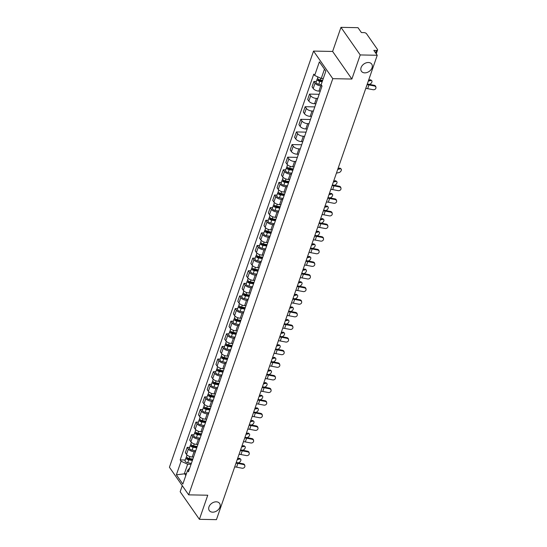 <?xml version="1.0" encoding="UTF-8"?>
<svg xmlns="http://www.w3.org/2000/svg" width="547" height="547" viewBox="0 0 547 547"><rect width="100%" height="100%" fill="white"/><g stroke="black" fill="none" stroke-linecap="round" stroke-linejoin="round"><path stroke-width="0.82" d="M216.243 501.818A6.27 4.554 -34.9 0 1 219.586 503.404A6.27 4.554 -34.9 0 1 218.821 509.072A6.27 4.554 -34.9 0 1 212.653 512.17A6.27 4.554 -34.9 0 1 209.31 510.577A6.27 4.554 -34.9 0 1 210.075 504.915A6.27 4.554 -34.9 0 1 216.243 501.818M368.363 62.508A6.27 4.554 -34.9 0 1 371.714 64.095A6.27 4.554 -34.9 0 1 370.948 69.763A6.27 4.554 -34.9 0 1 364.781 72.86A6.27 4.554 -34.9 0 1 361.43 71.267A6.27 4.554 -34.9 0 1 362.196 65.606A6.27 4.554 -34.9 0 1 368.363 62.508M182.267 485.668L180.161 491.732L199.409 519.322L216.441 519.65L377.245 55.268L360.22 54.939L340.972 27.35L332.624 51.452L313.54 51.083L169.426 467.261L188.674 494.857L332.788 78.672L351.871 79.041L360.22 54.939M340.972 27.35L357.998 27.678L361.403 32.56L364.056 32.615A1.956 0.95 19.1 0 1 366.538 33.75L377.43 49.367A1.956 0.95 19.1 0 1 377.574 49.975L376.24 53.825M199.409 519.322L207.757 495.22L188.674 494.857M375.625 52.943L376.493 50.433L373.84 50.386L377.245 55.268M376.493 50.433A1.956 0.95 19.1 0 0 377.574 49.975M321.889 85.797L320.774 85.776A4.506 2.188 -160.9 0 1 315.072 83.165L313.896 81.482L312.05 86.816L313.219 88.505A4.506 2.188 19.1 0 0 318.928 91.117L320.262 91.144M316.316 81.53L313.896 81.482M317.745 98.419L316.405 98.392A4.506 2.188 -160.9 0 1 310.703 95.78L309.527 94.098L307.681 99.438L308.85 101.12A4.506 2.188 19.1 0 0 314.559 103.732L315.892 103.759M319.174 94.282L309.527 94.098M313.376 111.034L312.036 111.014A4.506 2.188 -160.9 0 1 306.334 108.395L305.158 106.713L303.312 112.053L304.481 113.735A4.506 2.188 19.1 0 0 310.19 116.347L311.523 116.374M314.805 106.897L305.158 106.713M309.007 123.656L307.667 123.629A4.506 2.188 -160.9 0 1 301.965 121.01L300.788 119.328L298.942 124.668L300.112 126.35A4.506 2.188 19.1 0 0 305.821 128.962L307.154 128.989M310.436 119.513L300.788 119.328M304.638 136.271L303.298 136.244A4.506 2.188 -160.9 0 1 297.595 133.632L296.419 131.943L294.573 137.283L295.742 138.965A4.506 2.188 19.1 0 0 301.452 141.584L302.792 141.605M306.067 132.135L296.419 131.943M300.269 148.887L298.935 148.859A4.506 2.188 -160.9 0 1 293.226 146.247L292.05 144.565L290.204 149.899L291.38 151.581A4.506 2.188 19.1 0 0 297.083 154.199L298.423 154.227M301.698 144.75L292.05 144.565M295.9 161.502L294.566 161.474A4.506 2.188 -160.9 0 1 288.857 158.862L287.681 157.18L285.835 162.521L287.011 164.203A4.506 2.188 19.1 0 0 292.713 166.814L294.054 166.842M297.329 157.365L287.681 157.18M291.53 174.117L290.197 174.09A4.506 2.188 -160.9 0 1 284.488 171.478L283.312 169.796L281.466 175.136L282.642 176.818A4.506 2.188 19.1 0 0 288.344 179.43L289.684 179.457M285.739 169.844L283.312 169.796M287.161 186.732L285.828 186.712A4.506 2.188 -160.9 0 1 280.119 184.093L278.943 182.411L277.097 187.751L278.273 189.433A4.506 2.188 19.1 0 0 283.975 192.045L285.315 192.072M281.37 182.459L278.943 182.411M282.792 199.354L281.459 199.327A4.506 2.188 -160.9 0 1 275.75 196.715L274.573 195.026L272.727 200.366L273.903 202.048A4.506 2.188 19.1 0 0 279.606 204.667L280.946 204.687M277.001 195.074L274.573 195.026M278.423 211.969L277.09 211.942A4.506 2.188 -160.9 0 1 271.38 209.33L270.204 207.648L268.358 212.981L269.534 214.663A4.506 2.188 19.1 0 0 275.237 217.282L276.577 217.303M272.632 207.689L270.204 207.648M274.054 224.585L272.721 224.557A4.506 2.188 -160.9 0 1 267.011 221.945L265.835 220.263L263.989 225.596L265.165 227.285A4.506 2.188 19.1 0 0 270.868 229.897L272.208 229.925M268.262 220.311L265.835 220.263M269.685 237.2L268.351 237.172A4.506 2.188 -160.9 0 1 262.642 234.56L261.473 232.878L259.62 238.218L260.796 239.901A4.506 2.188 19.1 0 0 266.505 242.512L267.839 242.54M263.893 232.926L261.473 232.878M265.316 249.815L263.982 249.794A4.506 2.188 -160.9 0 1 258.273 247.176L257.104 245.494L255.251 250.834L256.427 252.516A4.506 2.188 19.1 0 0 262.136 255.128L263.469 255.155M259.524 245.541L257.104 245.494M260.946 262.437L259.613 262.41A4.506 2.188 -160.9 0 1 253.904 259.791L252.735 258.109L250.882 263.449L252.058 265.131A4.506 2.188 19.1 0 0 257.767 267.743L259.1 267.77M255.155 258.157L252.735 258.109M256.577 275.052L255.244 275.025A4.506 2.188 -160.9 0 1 249.535 272.413L248.365 270.731L246.512 276.064L247.688 277.746A4.506 2.188 19.1 0 0 253.398 280.365L254.731 280.385M250.786 270.772L248.365 270.731M252.208 287.667L250.875 287.64A4.506 2.188 -160.9 0 1 245.165 285.028L243.996 283.346L242.143 288.679L243.319 290.361A4.506 2.188 19.1 0 0 249.029 292.98L250.362 293.007M246.417 283.394L243.996 283.346M247.839 300.282L246.506 300.255A4.506 2.188 -160.9 0 1 240.796 297.643L239.627 295.961L237.774 301.301L238.95 302.983A4.506 2.188 19.1 0 0 244.659 305.595L245.993 305.623M242.047 296.009L239.627 295.961M243.477 312.898L242.136 312.877A4.506 2.188 -160.9 0 1 236.427 310.258L235.258 308.576L233.405 313.916L234.581 315.598A4.506 2.188 19.1 0 0 240.29 318.21L241.624 318.238M237.678 308.624L235.258 308.576M239.107 325.513L237.767 325.492A4.506 2.188 -160.9 0 1 232.065 322.874L230.889 321.192L229.043 326.532L230.212 328.214A4.506 2.188 19.1 0 0 235.921 330.826L237.254 330.853M233.309 321.239L230.889 321.192M234.738 338.135L233.398 338.108A4.506 2.188 -160.9 0 1 227.696 335.496L226.52 333.807L224.673 339.147L225.843 340.829A4.506 2.188 19.1 0 0 231.552 343.448L232.885 343.468M228.94 333.855L226.52 333.807M230.369 350.75L229.029 350.723A4.506 2.188 -160.9 0 1 223.326 348.111L222.15 346.429L220.304 351.762L221.473 353.444A4.506 2.188 19.1 0 0 227.183 356.063L228.516 356.083M224.571 346.47L222.15 346.429M226 363.365L224.66 363.338A4.506 2.188 -160.9 0 1 218.957 360.726L217.781 359.044L215.935 364.377L217.104 366.066A4.506 2.188 19.1 0 0 222.814 368.678L224.147 368.705M220.202 359.092L217.781 359.044M221.631 375.98L220.291 375.953A4.506 2.188 -160.9 0 1 214.588 373.341L213.412 371.659L211.566 376.999L212.735 378.681A4.506 2.188 19.1 0 0 218.444 381.293L219.778 381.321M215.833 371.707L213.412 371.659M217.262 388.596L215.921 388.575A4.506 2.188 -160.9 0 1 210.219 385.956L209.043 384.274L207.197 389.614L208.366 391.296A4.506 2.188 19.1 0 0 214.075 393.908L215.409 393.936M211.463 384.322L209.043 384.274M212.892 401.218L211.552 401.19A4.506 2.188 -160.9 0 1 205.85 398.572L204.674 396.89L202.828 402.23L204.004 403.912A4.506 2.188 19.1 0 0 209.706 406.524L211.046 406.551M207.094 396.937L204.674 396.89M208.523 413.833L207.19 413.805A4.506 2.188 -160.9 0 1 201.481 411.194L200.305 409.512L198.458 414.845L199.634 416.527A4.506 2.188 19.1 0 0 205.337 419.146L206.677 419.166M202.725 409.553L200.305 409.512M204.154 426.448L202.821 426.421A4.506 2.188 -160.9 0 1 197.111 423.809L195.935 422.127L194.089 427.46L195.265 429.149A4.506 2.188 19.1 0 0 200.968 431.761L202.308 431.788M198.363 422.175L195.935 422.127M199.785 439.063L198.452 439.036A4.506 2.188 -160.9 0 1 192.742 436.424L191.566 434.742L189.72 440.082L190.896 441.764A4.506 2.188 19.1 0 0 196.599 444.376L197.939 444.403M193.994 434.79L191.566 434.742M195.416 451.678L194.082 451.658A4.506 2.188 -160.9 0 1 188.373 449.039L187.197 447.357L185.351 452.697L186.527 454.379A4.506 2.188 19.1 0 0 192.229 456.991L193.57 457.018M189.624 447.405L187.197 447.357M324.467 69.161L321.246 78.46L323.291 78.501M321.246 78.46L314.669 75.445L319.373 61.859L325.841 71.131L321.137 84.717L322.039 86.016L188.455 471.787L187.546 470.488L182.842 484.074L176.38 474.81L181.084 461.217L187.655 464.232L184.435 473.531L185.816 475.507M314.669 75.445L313.766 74.153L180.175 459.924L181.084 461.217M313.54 51.083L332.788 78.672M332.624 51.452L351.871 79.041M186.479 473.572L176.38 474.81M191.047 464.294L187.655 464.232M185.255 460.02L180.175 459.924M189.782 467.952L187.546 470.488M365.745 88.477A6.072 2.947 -160.9 0 1 367.652 88.662L373.088 89.708A2.25 1.887 167.8 0 0 375.933 87.376A2.25 1.887 167.8 0 0 374.38 85.988L374.23 85.311A2.25 1.887 -12.2 0 1 375.789 86.693L375.933 87.376M367.037 84.758A6.072 2.947 -160.9 0 1 368.938 84.942L374.38 85.988M374.23 85.311L368.794 84.265A7.343 3.569 19.1 0 0 367.276 84.06M368.623 80.156L370.093 79.848A2.25 1.238 -49.5 0 1 370.914 79.999L371.721 80.689A2.25 1.238 130.5 0 0 370.9 80.539L368.302 81.086M369.211 84.347L369.615 84.259A2.25 1.238 130.5 0 0 371.598 82.645A2.25 1.238 130.5 0 0 371.721 80.689M322.634 80.388L320.268 79.978A2.448 1.19 -160.9 0 1 317.588 77.852L317.91 76.936M322.374 81.147L319.605 80.662A1.176 0.568 -160.9 0 1 318.32 79.643A1.176 0.568 -160.9 0 1 318.669 79.397M322.156 81.763L319.79 81.353A2.448 1.19 -160.9 0 1 317.116 79.233A2.448 1.19 -160.9 0 1 317.834 78.713M321.151 84.676L318.785 84.265A2.448 1.19 -160.9 0 1 316.104 82.139L317.116 79.233M330.798 189.406A6.072 2.947 -160.9 0 1 332.699 189.59L338.142 190.643A2.25 1.887 167.8 0 0 340.986 188.305A2.25 1.887 167.8 0 0 339.427 186.924L339.284 186.247A2.25 1.887 -12.2 0 1 340.836 187.628L340.986 188.305M332.084 185.686A6.072 2.947 -160.9 0 1 333.991 185.871L339.427 186.924M339.284 186.247L333.841 185.194A7.343 3.569 19.1 0 0 332.323 184.995M326.429 202.021A6.072 2.947 -160.9 0 1 328.33 202.212L333.773 203.258A2.25 1.887 167.8 0 0 336.617 200.92A2.25 1.887 167.8 0 0 335.058 199.539L334.914 198.862A2.25 1.887 -12.2 0 1 336.467 200.243L336.617 200.92M327.715 198.301A6.072 2.947 -160.9 0 1 329.622 198.493L335.058 199.539M334.914 198.862L329.472 197.809A7.343 3.569 19.1 0 0 327.954 197.611M322.06 214.643A6.072 2.947 -160.9 0 1 323.968 214.827L329.403 215.874A2.25 1.887 167.8 0 0 332.248 213.542A2.25 1.887 167.8 0 0 330.689 212.154L330.545 211.477A2.25 1.887 -12.2 0 1 332.097 212.858L332.248 213.542M323.345 210.916A6.072 2.947 -160.9 0 1 325.253 211.108L330.689 212.154M330.545 211.477L325.103 210.424A7.343 3.569 19.1 0 0 323.585 210.226M317.691 227.258A6.072 2.947 -160.9 0 1 319.598 227.443L325.034 228.489A2.25 1.887 167.8 0 0 327.879 226.157A2.25 1.887 167.8 0 0 326.32 224.769L326.176 224.092A2.25 1.887 -12.2 0 1 327.728 225.473L327.879 226.157M318.976 223.538A6.072 2.947 -160.9 0 1 320.884 223.723L326.32 224.769M326.176 224.092L320.733 223.046A7.343 3.569 19.1 0 0 319.216 222.841M313.322 239.873A6.072 2.947 -160.9 0 1 315.229 240.058L320.665 241.111A2.25 1.887 167.8 0 0 323.509 238.772A2.25 1.887 167.8 0 0 321.951 237.391L321.807 236.707A2.25 1.887 -12.2 0 1 323.366 238.095L323.509 238.772M314.607 236.154A6.072 2.947 -160.9 0 1 316.515 236.338L321.951 237.391M321.807 236.707L316.371 235.661A7.343 3.569 19.1 0 0 314.846 235.456M308.952 252.488A6.072 2.947 -160.9 0 1 310.86 252.673L316.296 253.726A2.25 1.887 167.8 0 0 319.14 251.388A2.25 1.887 167.8 0 0 317.581 250.006L317.438 249.329A2.25 1.887 -12.2 0 1 318.997 250.711L319.14 251.388M310.238 248.769A6.072 2.947 -160.9 0 1 312.146 248.953L317.581 250.006M317.438 249.329L312.002 248.276A7.343 3.569 19.1 0 0 310.477 248.078M304.583 265.104A6.072 2.947 -160.9 0 1 306.491 265.295L311.927 266.341A2.25 1.887 167.8 0 0 314.771 264.003A2.25 1.887 167.8 0 0 313.212 262.622L313.069 261.945A2.25 1.887 -12.2 0 1 314.628 263.326L314.771 264.003M305.869 261.384A6.072 2.947 -160.9 0 1 307.776 261.569L313.212 262.622M313.069 261.945L307.633 260.892A7.343 3.569 19.1 0 0 306.108 260.693M300.214 277.719A6.072 2.947 -160.9 0 1 302.122 277.91L307.558 278.956A2.25 1.887 167.8 0 0 310.402 276.618A2.25 1.887 167.8 0 0 308.843 275.237L308.699 274.56A2.25 1.887 -12.2 0 1 310.258 275.941L310.402 276.618M301.5 273.999A6.072 2.947 -160.9 0 1 303.407 274.191L308.843 275.237M308.699 274.56L303.264 273.507A7.343 3.569 19.1 0 0 301.739 273.309M295.845 290.341A6.072 2.947 -160.9 0 1 297.753 290.525L303.188 291.572A2.25 1.887 167.8 0 0 306.033 289.24A2.25 1.887 167.8 0 0 304.481 287.852L304.33 287.175A2.25 1.887 -12.2 0 1 305.889 288.556L306.033 289.24M297.13 286.621A6.072 2.947 -160.9 0 1 299.038 286.806L304.481 287.852M304.33 287.175L298.894 286.129A7.343 3.569 19.1 0 0 297.377 285.924M291.476 302.956A6.072 2.947 -160.9 0 1 293.383 303.141L298.819 304.194A2.25 1.887 167.8 0 0 301.664 301.855A2.25 1.887 167.8 0 0 300.112 300.474L299.961 299.79A2.25 1.887 -12.2 0 1 301.52 301.178L301.664 301.855M292.761 299.236A6.072 2.947 -160.9 0 1 294.669 299.421L300.112 300.474M299.961 299.79L294.525 298.744A7.343 3.569 19.1 0 0 293.007 298.539M287.107 315.571A6.072 2.947 -160.9 0 1 289.014 315.756L294.45 316.809A2.25 1.887 167.8 0 0 297.294 314.47A2.25 1.887 167.8 0 0 295.742 313.089L295.592 312.405A2.25 1.887 -12.2 0 1 297.151 313.793L297.294 314.47M288.399 311.852A6.072 2.947 -160.9 0 1 290.3 312.036L295.742 313.089M295.592 312.405L290.156 311.359A7.343 3.569 19.1 0 0 288.638 311.161M282.737 328.186A6.072 2.947 -160.9 0 1 284.645 328.371L290.081 329.424A2.25 1.887 167.8 0 0 292.925 327.085A2.25 1.887 167.8 0 0 291.373 325.704L291.223 325.027A2.25 1.887 -12.2 0 1 292.782 326.409L292.925 327.085M284.03 324.467A6.072 2.947 -160.9 0 1 285.931 324.651L291.373 325.704M291.223 325.027L285.787 323.974A7.343 3.569 19.1 0 0 284.269 323.776M278.368 340.802A6.072 2.947 -160.9 0 1 280.276 340.993L285.712 342.039A2.25 1.887 167.8 0 0 288.556 339.701A2.25 1.887 167.8 0 0 287.004 338.32L286.854 337.643A2.25 1.887 -12.2 0 1 288.413 339.024L288.556 339.701M279.661 337.082A6.072 2.947 -160.9 0 1 281.561 337.273L287.004 338.32M286.854 337.643L281.418 336.59A7.343 3.569 19.1 0 0 279.9 336.391M273.999 353.424A6.072 2.947 -160.9 0 1 275.907 353.608L281.343 354.654A2.25 1.887 167.8 0 0 284.187 352.323A2.25 1.887 167.8 0 0 282.635 350.935L282.484 350.258A2.25 1.887 -12.2 0 1 284.043 351.639L284.187 352.323M275.291 349.697A6.072 2.947 -160.9 0 1 277.192 349.889L282.635 350.935M282.484 350.258L277.049 349.212A7.343 3.569 19.1 0 0 275.531 349.007M338.046 168.476L339.509 168.161A2.25 1.238 -49.5 0 1 340.33 168.312L341.137 169.002A2.25 1.238 130.5 0 0 340.323 168.852L337.725 169.406M336.432 173.125L339.031 172.572A2.25 1.238 130.5 0 0 341.02 170.958A2.25 1.238 130.5 0 0 341.137 169.002M293.329 168.927L289.684 168.291A2.448 1.19 -160.9 0 1 287.011 166.172L287.496 164.763M293.069 169.686L289.021 168.982A1.176 0.568 -160.9 0 1 287.736 167.963A1.176 0.568 -160.9 0 1 288.091 167.71M292.85 170.302L289.213 169.666A2.448 1.19 -160.9 0 1 286.532 167.546A2.448 1.19 -160.9 0 1 287.25 167.026M291.845 173.208L288.201 172.578A2.448 1.19 -160.9 0 1 285.52 170.459L286.532 167.546M333.677 181.091L335.14 180.777A2.25 1.238 -49.5 0 1 335.961 180.927L336.774 181.618A2.25 1.238 130.5 0 0 335.954 181.474L333.355 182.021M334.265 185.276L334.661 185.194A2.25 1.238 130.5 0 0 336.651 183.573A2.25 1.238 130.5 0 0 336.774 181.618M288.96 181.542L285.315 180.907A2.448 1.19 -160.9 0 1 282.642 178.787L283.127 177.378M288.7 182.301L284.652 181.597A1.176 0.568 -160.9 0 1 283.367 180.578A1.176 0.568 -160.9 0 1 283.722 180.325M288.481 182.917L284.843 182.281A2.448 1.19 -160.9 0 1 282.163 180.161A2.448 1.19 -160.9 0 1 282.881 179.642M287.476 185.83L283.831 185.194A2.448 1.19 -160.9 0 1 281.158 183.074L282.163 180.161M329.308 193.706L330.771 193.399A2.25 1.238 -49.5 0 1 331.591 193.542L332.405 194.233A2.25 1.238 130.5 0 0 331.585 194.089L328.986 194.636M329.896 197.891L330.292 197.809A2.25 1.238 130.5 0 0 332.282 196.188A2.25 1.238 130.5 0 0 332.405 194.233M284.59 194.158L280.946 193.522A2.448 1.19 -160.9 0 1 278.273 191.402L278.758 189.994M284.331 194.917L280.283 194.212A1.176 0.568 -160.9 0 1 278.997 193.194A1.176 0.568 -160.9 0 1 279.353 192.941M284.119 195.532L280.474 194.896A2.448 1.19 -160.9 0 1 277.794 192.776A2.448 1.19 -160.9 0 1 278.519 192.257M283.107 198.445L279.462 197.809A2.448 1.19 -160.9 0 1 276.789 195.689L277.794 192.776M324.939 206.322L326.409 206.014A2.25 1.238 -49.5 0 1 327.222 206.164L328.036 206.855A2.25 1.238 130.5 0 0 327.215 206.704L324.617 207.251M325.527 210.506L325.923 210.424A2.25 1.238 130.5 0 0 327.913 208.804A2.25 1.238 130.5 0 0 328.036 206.855M280.221 206.773L276.577 206.144A2.448 1.19 -160.9 0 1 273.903 204.017L274.389 202.609M279.961 207.532L275.914 206.828A1.176 0.568 -160.9 0 1 274.628 205.809A1.176 0.568 -160.9 0 1 274.984 205.563M279.749 208.147L276.105 207.518A2.448 1.19 -160.9 0 1 273.425 205.392A2.448 1.19 -160.9 0 1 274.15 204.872M278.738 211.06L275.093 210.424A2.448 1.19 -160.9 0 1 272.42 208.304L273.425 205.392M320.569 218.937L322.039 218.629A2.25 1.238 -49.5 0 1 322.853 218.779L323.667 219.47A2.25 1.238 130.5 0 0 322.846 219.32L320.248 219.867M321.157 223.128L321.554 223.039A2.25 1.238 130.5 0 0 323.544 221.426A2.25 1.238 130.5 0 0 323.667 219.47M275.852 219.388L272.215 218.759A2.448 1.19 -160.9 0 1 269.534 216.639L270.02 215.231M275.592 220.147L271.544 219.443A1.176 0.568 -160.9 0 1 270.259 218.431A1.176 0.568 -160.9 0 1 270.615 218.178M275.38 220.762L271.736 220.133A2.448 1.19 -160.9 0 1 269.056 218.014A2.448 1.19 -160.9 0 1 269.78 217.494M274.368 223.675L270.724 223.046A2.448 1.19 -160.9 0 1 268.051 220.92L269.056 218.014M316.2 231.552L317.67 231.244A2.25 1.238 -49.5 0 1 318.484 231.395L319.298 232.085A2.25 1.238 130.5 0 0 318.477 231.935L315.879 232.482M316.788 235.743L317.185 235.654A2.25 1.238 130.5 0 0 319.174 234.041A2.25 1.238 130.5 0 0 319.298 232.085M271.483 232.01L267.845 231.374A2.448 1.19 -160.9 0 1 265.165 229.255L265.651 227.846M271.223 232.762L267.175 232.065A1.176 0.568 -160.9 0 1 265.89 231.046A1.176 0.568 -160.9 0 1 266.245 230.793M271.011 233.384L267.367 232.748A2.448 1.19 -160.9 0 1 264.686 230.629A2.448 1.19 -160.9 0 1 265.411 230.109M269.999 236.29L266.355 235.661A2.448 1.19 -160.9 0 1 263.681 233.542L264.686 230.629M311.831 244.174L313.301 243.859A2.25 1.238 -49.5 0 1 314.122 244.01L314.928 244.7A2.25 1.238 130.5 0 0 314.108 244.55L311.51 245.104M312.419 248.359L312.822 248.276A2.25 1.238 130.5 0 0 314.805 246.656A2.25 1.238 130.5 0 0 314.928 244.7M267.114 244.625L263.476 243.989A2.448 1.19 -160.9 0 1 260.796 241.87L261.281 240.461M266.854 245.384L262.806 244.68A1.176 0.568 -160.9 0 1 261.521 243.661A1.176 0.568 -160.9 0 1 261.876 243.408M266.642 246L262.998 245.364A2.448 1.19 -160.9 0 1 260.317 243.244A2.448 1.19 -160.9 0 1 261.042 242.724M265.63 248.912L261.992 248.276A2.448 1.19 -160.9 0 1 259.312 246.157L260.317 243.244M307.462 256.789L308.932 256.481A2.25 1.238 -49.5 0 1 309.752 256.625L310.559 257.316A2.25 1.238 130.5 0 0 309.739 257.172L307.14 257.719M308.05 260.974L308.453 260.892A2.25 1.238 130.5 0 0 310.436 259.271A2.25 1.238 130.5 0 0 310.559 257.316M262.745 257.24L259.107 256.605A2.448 1.19 -160.9 0 1 256.427 254.485L256.912 253.076M262.485 257.999L258.437 257.295A1.176 0.568 -160.9 0 1 257.152 256.276A1.176 0.568 -160.9 0 1 257.507 256.023M262.273 258.615L258.628 257.979A2.448 1.19 -160.9 0 1 255.948 255.859A2.448 1.19 -160.9 0 1 256.673 255.34M261.261 261.528L257.623 260.892A2.448 1.19 -160.9 0 1 254.943 258.772L255.948 255.859M303.093 269.404L304.563 269.097A2.25 1.238 -49.5 0 1 305.383 269.24L306.19 269.938A2.25 1.238 130.5 0 0 305.37 269.787L302.771 270.334M303.681 273.589L304.084 273.507A2.25 1.238 130.5 0 0 306.067 271.886A2.25 1.238 130.5 0 0 306.19 269.938M258.375 269.856L254.738 269.22A2.448 1.19 -160.9 0 1 252.058 267.1L252.543 265.692M258.116 270.615L254.068 269.91A1.176 0.568 -160.9 0 1 252.782 268.892A1.176 0.568 -160.9 0 1 253.138 268.639M257.904 271.23L254.259 270.601A2.448 1.19 -160.9 0 1 251.579 268.474A2.448 1.19 -160.9 0 1 252.304 267.955M256.892 274.143L253.254 273.507A2.448 1.19 -160.9 0 1 250.574 271.387L251.579 268.474M298.724 282.02L300.194 281.712A2.25 1.238 -49.5 0 1 301.014 281.862L301.821 282.553A2.25 1.238 130.5 0 0 301 282.402L298.402 282.949M299.312 286.204L299.715 286.122A2.25 1.238 130.5 0 0 301.698 284.508A2.25 1.238 130.5 0 0 301.821 282.553M254.006 282.471L250.369 281.842A2.448 1.19 -160.9 0 1 247.688 279.715L248.174 278.307M253.746 283.23L249.699 282.525A1.176 0.568 -160.9 0 1 248.413 281.507A1.176 0.568 -160.9 0 1 248.769 281.261M253.535 283.845L249.89 283.216A2.448 1.19 -160.9 0 1 247.21 281.096A2.448 1.19 -160.9 0 1 247.935 280.57M252.523 286.758L248.885 286.129A2.448 1.19 -160.9 0 1 246.205 284.002L247.21 281.096M294.354 294.635L295.824 294.327A2.25 1.238 -49.5 0 1 296.645 294.477L297.452 295.168A2.25 1.238 130.5 0 0 296.631 295.018L294.033 295.565M294.942 298.826L295.346 298.737A2.25 1.238 130.5 0 0 297.329 297.124A2.25 1.238 130.5 0 0 297.452 295.168M249.644 295.086L246 294.457A2.448 1.19 -160.9 0 1 243.319 292.337L243.805 290.929M249.377 295.845L245.329 295.148A1.176 0.568 -160.9 0 1 244.044 294.129A1.176 0.568 -160.9 0 1 244.4 293.876M249.165 296.467L245.521 295.831A2.448 1.19 -160.9 0 1 242.841 293.712A2.448 1.19 -160.9 0 1 243.565 293.192M248.153 299.373L244.516 298.744A2.448 1.19 -160.9 0 1 241.836 296.624L242.841 293.712M289.985 307.257L291.455 306.942A2.25 1.238 -49.5 0 1 292.276 307.093L293.083 307.783A2.25 1.238 130.5 0 0 292.262 307.633L289.664 308.187M290.573 311.441L290.977 311.352A2.25 1.238 130.5 0 0 292.96 309.739A2.25 1.238 130.5 0 0 293.083 307.783M245.275 307.708L241.63 307.072A2.448 1.19 -160.9 0 1 238.95 304.952L239.436 303.544M245.008 308.467L240.96 307.763A1.176 0.568 -160.9 0 1 239.675 306.744A1.176 0.568 -160.9 0 1 240.03 306.491M244.796 309.082L241.152 308.446A2.448 1.19 -160.9 0 1 238.471 306.327A2.448 1.19 -160.9 0 1 239.196 305.807M243.784 311.995L240.147 311.359A2.448 1.19 -160.9 0 1 237.466 309.24L238.471 306.327M285.616 319.872L287.086 319.557A2.25 1.238 -49.5 0 1 287.907 319.708L288.713 320.398A2.25 1.238 130.5 0 0 287.893 320.255L285.295 320.802M286.204 324.056L286.607 323.974A2.25 1.238 130.5 0 0 288.59 322.354A2.25 1.238 130.5 0 0 288.713 320.398M240.906 320.323L237.261 319.687A2.448 1.19 -160.9 0 1 234.581 317.568L235.066 316.159M240.639 321.082L236.591 320.378A1.176 0.568 -160.9 0 1 235.306 319.359A1.176 0.568 -160.9 0 1 235.661 319.106M240.427 321.698L236.783 321.062A2.448 1.19 -160.9 0 1 234.102 318.942A2.448 1.19 -160.9 0 1 234.827 318.422M239.422 324.61L235.778 323.974A2.448 1.19 -160.9 0 1 233.097 321.855L234.102 318.942M281.247 332.487L282.717 332.179A2.25 1.238 -49.5 0 1 283.537 332.323L284.344 333.014A2.25 1.238 130.5 0 0 283.524 332.87L280.926 333.417M281.835 336.672L282.238 336.59A2.25 1.238 130.5 0 0 284.221 334.969A2.25 1.238 130.5 0 0 284.344 333.014M236.536 332.938L232.892 332.303A2.448 1.19 -160.9 0 1 230.212 330.183L230.704 328.774M236.27 333.697L232.229 332.993A1.176 0.568 -160.9 0 1 230.937 331.974A1.176 0.568 -160.9 0 1 231.292 331.721M236.058 334.313L232.413 333.677A2.448 1.19 -160.9 0 1 229.74 331.557A2.448 1.19 -160.9 0 1 230.458 331.038M235.053 337.225L231.408 336.59A2.448 1.19 -160.9 0 1 228.728 334.47L229.74 331.557M276.878 345.102L278.348 344.795A2.25 1.238 -49.5 0 1 279.168 344.945L279.975 345.636A2.25 1.238 130.5 0 0 279.155 345.485L276.556 346.032M277.466 349.287L277.869 349.205A2.25 1.238 130.5 0 0 279.852 347.591A2.25 1.238 130.5 0 0 279.975 345.636M232.167 345.554L228.523 344.925A2.448 1.19 -160.9 0 1 225.843 342.798L226.335 341.39M231.901 346.313L227.86 345.608A1.176 0.568 -160.9 0 1 226.574 344.589A1.176 0.568 -160.9 0 1 226.923 344.343M231.689 346.928L228.044 346.299A2.448 1.19 -160.9 0 1 225.371 344.172A2.448 1.19 -160.9 0 1 226.089 343.653M230.684 349.841L227.039 349.205A2.448 1.19 -160.9 0 1 224.359 347.085L225.371 344.172M269.63 366.039A6.072 2.947 -160.9 0 1 271.538 366.223L276.973 367.276A2.25 1.887 167.8 0 0 279.825 364.938A2.25 1.887 167.8 0 0 278.266 363.55L278.115 362.873A2.25 1.887 -12.2 0 1 279.674 364.254L279.825 364.938M270.922 362.319A6.072 2.947 -160.9 0 1 272.823 362.504L278.266 363.55M278.115 362.873L272.68 361.827A7.343 3.569 19.1 0 0 271.162 361.622M272.515 357.717L273.979 357.41A2.25 1.238 -49.5 0 1 274.799 357.56L275.606 358.251A2.25 1.238 130.5 0 0 274.785 358.1L272.187 358.647M273.097 361.909L273.5 361.82A2.25 1.238 130.5 0 0 275.483 360.206A2.25 1.238 130.5 0 0 275.606 358.251M227.798 358.169L224.154 357.54A2.448 1.19 -160.9 0 1 221.473 355.42L221.966 354.012M227.531 358.928L223.491 358.223A1.176 0.568 -160.9 0 1 222.205 357.212A1.176 0.568 -160.9 0 1 222.554 356.959M227.32 359.543L223.675 358.914A2.448 1.19 -160.9 0 1 221.002 356.794A2.448 1.19 -160.9 0 1 221.72 356.275M226.314 362.456L222.67 361.827A2.448 1.19 -160.9 0 1 219.99 359.7L221.002 356.794M265.261 378.654A6.072 2.947 -160.9 0 1 267.168 378.839L272.604 379.892A2.25 1.887 167.8 0 0 275.456 377.553A2.25 1.887 167.8 0 0 273.897 376.172L273.746 375.488A2.25 1.887 -12.2 0 1 275.305 376.876L275.456 377.553M266.553 374.934A6.072 2.947 -160.9 0 1 268.461 375.119L273.897 376.172M273.746 375.488L268.31 374.442A7.343 3.569 19.1 0 0 266.792 374.237M268.146 370.34L269.609 370.025A2.25 1.238 -49.5 0 1 270.43 370.175L271.237 370.866A2.25 1.238 130.5 0 0 270.416 370.716L267.818 371.269M268.734 374.524L269.131 374.435A2.25 1.238 130.5 0 0 271.114 372.822A2.25 1.238 130.5 0 0 271.237 370.866M223.429 370.791L219.785 370.155A2.448 1.19 -160.9 0 1 217.104 368.035L217.597 366.627M223.162 371.543L219.121 370.845A1.176 0.568 -160.9 0 1 217.836 369.827A1.176 0.568 -160.9 0 1 218.185 369.574M222.95 372.165L219.306 371.529A2.448 1.19 -160.9 0 1 216.633 369.41A2.448 1.19 -160.9 0 1 217.35 368.89M221.945 375.071L218.301 374.442A2.448 1.19 -160.9 0 1 215.621 372.322L216.633 369.41M260.892 391.269A6.072 2.947 -160.9 0 1 262.799 391.454L268.235 392.507A2.25 1.887 167.8 0 0 271.086 390.168A2.25 1.887 167.8 0 0 269.527 388.787L269.377 388.11A2.25 1.887 -12.2 0 1 270.936 389.491L271.086 390.168M262.184 387.549A6.072 2.947 -160.9 0 1 264.092 387.734L269.527 388.787M269.377 388.11L263.941 387.057A7.343 3.569 19.1 0 0 262.423 386.859M263.777 382.955L265.24 382.64A2.25 1.238 -49.5 0 1 266.061 382.791L266.868 383.481A2.25 1.238 130.5 0 0 266.047 383.331L263.456 383.885M264.365 387.139L264.762 387.057A2.25 1.238 130.5 0 0 266.751 385.437A2.25 1.238 130.5 0 0 266.868 383.481M219.06 383.406L215.415 382.77A2.448 1.19 -160.9 0 1 212.735 380.65L213.227 379.242M218.793 384.165L214.752 383.461A1.176 0.568 -160.9 0 1 213.467 382.442A1.176 0.568 -160.9 0 1 213.815 382.189M218.581 384.78L214.937 384.144A2.448 1.19 -160.9 0 1 212.263 382.025A2.448 1.19 -160.9 0 1 212.981 381.505M217.576 387.693L213.932 387.057A2.448 1.19 -160.9 0 1 211.251 384.938L212.263 382.025M256.522 403.884A6.072 2.947 -160.9 0 1 258.43 404.076L263.873 405.122A2.25 1.887 167.8 0 0 266.717 402.783A2.25 1.887 167.8 0 0 265.158 401.402L265.008 400.725A2.25 1.887 -12.2 0 1 266.567 402.107L266.717 402.783M257.815 400.165A6.072 2.947 -160.9 0 1 259.722 400.349L265.158 401.402M265.008 400.725L259.572 399.672A7.343 3.569 19.1 0 0 258.054 399.474M259.408 395.57L260.871 395.262A2.25 1.238 -49.5 0 1 261.692 395.406L262.498 396.096A2.25 1.238 130.5 0 0 261.678 395.953L259.087 396.5M259.996 399.754L260.393 399.672A2.25 1.238 130.5 0 0 262.382 398.052A2.25 1.238 130.5 0 0 262.498 396.096M214.691 396.021L211.046 395.385A2.448 1.19 -160.9 0 1 208.366 393.266L208.858 391.857M214.424 396.78L210.383 396.076A1.176 0.568 -160.9 0 1 209.098 395.057A1.176 0.568 -160.9 0 1 209.446 394.804M214.212 397.396L210.574 396.76A2.448 1.19 -160.9 0 1 207.894 394.64A2.448 1.19 -160.9 0 1 208.612 394.12M213.207 400.308L209.563 399.672A2.448 1.19 -160.9 0 1 206.882 397.553L207.894 394.64M252.16 416.506A6.072 2.947 -160.9 0 1 254.061 416.691L259.504 417.737A2.25 1.887 167.8 0 0 262.348 415.399A2.25 1.887 167.8 0 0 260.789 414.017L260.639 413.341A2.25 1.887 -12.2 0 1 262.198 414.722L262.348 415.399M253.446 412.78A6.072 2.947 -160.9 0 1 255.353 412.971L260.789 414.017M260.639 413.341L255.203 412.288A7.343 3.569 19.1 0 0 253.685 412.089M255.039 408.185L256.502 407.877A2.25 1.238 -49.5 0 1 257.322 408.021L258.129 408.718A2.25 1.238 130.5 0 0 257.316 408.568L254.717 409.115M255.627 412.37L256.023 412.288A2.25 1.238 130.5 0 0 258.013 410.667A2.25 1.238 130.5 0 0 258.129 408.718M210.322 408.636L206.677 408A2.448 1.19 -160.9 0 1 203.997 405.881L204.489 404.472M210.062 409.395L206.014 408.691A1.176 0.568 -160.9 0 1 204.728 407.672A1.176 0.568 -160.9 0 1 205.084 407.426M209.843 410.011L206.205 409.382A2.448 1.19 -160.9 0 1 203.525 407.255A2.448 1.19 -160.9 0 1 204.243 406.736M208.838 412.923L205.193 412.288A2.448 1.19 -160.9 0 1 202.513 410.168L203.525 407.255M247.791 429.121A6.072 2.947 -160.9 0 1 249.692 429.306L255.134 430.352A2.25 1.887 167.8 0 0 257.979 428.021A2.25 1.887 167.8 0 0 256.42 426.633L256.276 425.956A2.25 1.887 -12.2 0 1 257.828 427.337L257.979 428.021M249.076 425.402A6.072 2.947 -160.9 0 1 250.984 425.587L256.42 426.633M256.276 425.956L250.834 424.91A7.343 3.569 19.1 0 0 249.316 424.704M250.67 420.8L252.133 420.493A2.25 1.238 -49.5 0 1 252.953 420.643L253.76 421.334A2.25 1.238 130.5 0 0 252.946 421.183L250.348 421.73M251.258 424.985L251.654 424.903A2.25 1.238 130.5 0 0 253.644 423.289A2.25 1.238 130.5 0 0 253.76 421.334M205.952 421.252L202.308 420.622A2.448 1.19 -160.9 0 1 199.634 418.496L200.12 417.087M205.693 422.011L201.645 421.306A1.176 0.568 -160.9 0 1 200.359 420.287A1.176 0.568 -160.9 0 1 200.715 420.041M205.474 422.626L201.836 421.997A2.448 1.19 -160.9 0 1 199.156 419.877A2.448 1.19 -160.9 0 1 199.874 419.351M204.469 425.539L200.824 424.91A2.448 1.19 -160.9 0 1 198.144 422.783L199.156 419.877M243.422 441.737A6.072 2.947 -160.9 0 1 245.323 441.921L250.765 442.974A2.25 1.887 167.8 0 0 253.61 440.636A2.25 1.887 167.8 0 0 252.051 439.255L251.907 438.571A2.25 1.887 -12.2 0 1 253.459 439.959L253.61 440.636M244.707 438.017A6.072 2.947 -160.9 0 1 246.615 438.202L252.051 439.255M251.907 438.571L246.465 437.525A7.343 3.569 19.1 0 0 244.947 437.32M246.3 433.415L247.764 433.108A2.25 1.238 -49.5 0 1 248.584 433.258L249.391 433.949A2.25 1.238 130.5 0 0 248.577 433.798L245.979 434.345M246.888 437.607L247.285 437.518A2.25 1.238 130.5 0 0 249.275 435.904A2.25 1.238 130.5 0 0 249.391 433.949M201.583 433.867L197.939 433.238A2.448 1.19 -160.9 0 1 195.265 431.118L195.751 429.71M201.323 434.626L197.276 433.928A1.176 0.568 -160.9 0 1 195.99 432.909A1.176 0.568 -160.9 0 1 196.346 432.656M201.105 435.248L197.467 434.612A2.448 1.19 -160.9 0 1 194.787 432.492A2.448 1.19 -160.9 0 1 195.505 431.973M200.099 438.154L196.455 437.525A2.448 1.19 -160.9 0 1 193.775 435.405L194.787 432.492M239.053 454.352A6.072 2.947 -160.9 0 1 240.953 454.536L246.396 455.589A2.25 1.887 167.8 0 0 249.241 453.251A2.25 1.887 167.8 0 0 247.682 451.87L247.538 451.186A2.25 1.887 -12.2 0 1 249.09 452.574L249.241 453.251M240.338 450.632A6.072 2.947 -160.9 0 1 242.246 450.817L247.682 451.87M247.538 451.186L242.095 450.14A7.343 3.569 19.1 0 0 240.577 449.942M241.931 446.037L243.394 445.723A2.25 1.238 -49.5 0 1 244.215 445.873L245.029 446.564A2.25 1.238 130.5 0 0 244.208 446.414L241.61 446.967M242.519 450.222L242.916 450.14A2.25 1.238 130.5 0 0 244.906 448.519A2.25 1.238 130.5 0 0 245.029 446.564M197.214 446.489L193.57 445.853A2.448 1.19 -160.9 0 1 190.896 443.733L191.382 442.325M196.954 447.248L192.906 446.543A1.176 0.568 -160.9 0 1 191.621 445.525A1.176 0.568 -160.9 0 1 191.976 445.272M196.735 447.863L193.098 447.227A2.448 1.19 -160.9 0 1 190.418 445.108A2.448 1.19 -160.9 0 1 191.135 444.588M195.73 450.776L192.086 450.14A2.448 1.19 -160.9 0 1 189.412 448.02L190.418 445.108M234.684 466.967A6.072 2.947 -160.9 0 1 236.584 467.152L242.027 468.205A2.25 1.887 167.8 0 0 244.871 465.866A2.25 1.887 167.8 0 0 243.312 464.485L243.169 463.808A2.25 1.887 -12.2 0 1 244.721 465.189L244.871 465.866M235.969 463.247A6.072 2.947 -160.9 0 1 237.877 463.432L243.312 464.485M243.169 463.808L237.726 462.755A7.343 3.569 19.1 0 0 236.208 462.557M237.562 458.653L239.025 458.338A2.25 1.238 -49.5 0 1 239.846 458.489L240.659 459.179A2.25 1.238 130.5 0 0 239.839 459.036L237.241 459.583M238.15 462.837L238.547 462.755A2.25 1.238 130.5 0 0 240.536 461.135A2.25 1.238 130.5 0 0 240.659 459.179M192.845 459.104L189.2 458.468A2.448 1.19 -160.9 0 1 186.527 456.348L187.012 454.94M192.585 459.863L188.537 459.159A1.176 0.568 -160.9 0 1 187.252 458.14A1.176 0.568 -160.9 0 1 187.607 457.887M192.373 460.478L188.729 459.842A2.448 1.19 -160.9 0 1 186.048 457.723A2.448 1.19 -160.9 0 1 186.773 457.203M191.361 463.391L187.717 462.755A2.448 1.19 -160.9 0 1 185.043 460.636L186.048 457.723M192.229 456.991L194.082 451.658M196.599 444.376L198.452 439.036M200.968 431.761L202.821 426.421M205.337 419.146L207.19 413.805M209.706 406.524L211.552 401.19M214.075 393.908L215.921 388.575M218.444 381.293L220.291 375.953M222.814 368.678L224.66 363.338M227.183 356.063L229.029 350.723M231.552 343.448L233.398 338.108M235.921 330.826L237.767 325.492M240.29 318.21L242.136 312.877M244.659 305.595L246.506 300.255M249.029 292.98L250.875 287.64M253.398 280.365L255.244 275.025M257.767 267.743L259.613 262.41M262.136 255.128L263.982 249.794M266.505 242.512L268.351 237.172M270.868 229.897L272.721 224.557M275.237 217.282L277.09 211.942M279.606 204.667L281.459 199.327M283.975 192.045L285.828 186.712M288.344 179.43L290.197 174.09M292.713 166.814L294.566 161.474M297.083 154.199L298.935 148.859M301.452 141.584L303.298 136.244M305.821 128.962L307.667 123.629M310.19 116.347L312.036 111.014M314.559 103.732L316.405 98.392M318.928 91.117L320.774 85.776M190.896 441.764L192.742 436.424M195.265 429.149L197.111 423.809M199.634 416.527L201.481 411.194M204.004 403.912L205.85 398.572M208.366 391.296L210.219 385.956M212.735 378.681L214.588 373.341M217.104 366.066L218.957 360.726M221.473 353.444L223.326 348.111M225.843 340.829L227.696 335.496M230.212 328.214L232.065 322.874M234.581 315.598L236.427 310.258M238.95 302.983L240.796 297.643M243.319 290.361L245.165 285.028M247.688 277.746L249.535 272.413M252.058 265.131L253.904 259.791M256.427 252.516L258.273 247.176M260.796 239.901L262.642 234.56M265.165 227.285L267.011 221.945M269.534 214.663L271.38 209.33M273.903 202.048L275.75 196.715M278.273 189.433L280.119 184.093M282.642 176.818L284.488 171.478M287.011 164.203L288.857 158.862M291.38 151.581L293.226 146.247M295.742 138.965L297.595 133.632M300.112 126.35L301.965 121.01M304.481 113.735L306.334 108.395M308.85 101.12L310.703 95.78M313.219 88.505L315.072 83.165M186.527 454.379L188.373 449.039M368.938 84.942L367.652 88.662M370.9 80.539L370.093 79.848M320.268 79.978L320.857 78.283M318.655 80.265L318.908 79.527M318.785 84.265L319.79 81.353M333.991 185.871L332.699 189.59M329.622 198.493L328.33 202.212M325.253 211.108L323.968 214.827M320.884 223.723L319.598 227.443M316.515 236.338L315.229 240.058M312.146 248.953L310.86 252.673M307.776 261.569L306.491 265.295M303.407 274.191L302.122 277.91M299.038 286.806L297.753 290.525M294.669 299.421L293.383 303.141M290.3 312.036L289.014 315.756M285.931 324.651L284.645 328.371M281.561 337.273L280.276 340.993M277.192 349.889L275.907 353.608M340.323 168.852L339.509 168.161M289.684 168.291L290.348 166.384M288.071 168.579L288.331 167.84M288.201 172.578L289.213 169.666M335.954 181.474L335.14 180.777M285.315 180.907L285.978 178.999M283.702 181.201L283.961 180.455M283.831 185.194L284.843 182.281M331.585 194.089L330.771 193.399M280.946 193.522L281.609 191.614M279.332 193.816L279.592 193.07M279.462 197.809L280.474 194.896M327.215 206.704L326.409 206.014M276.577 206.144L277.24 204.236M274.963 206.431L275.223 205.693M275.093 210.424L276.105 207.518M322.846 219.32L322.039 218.629M272.215 218.759L272.871 216.851M270.594 219.046L270.854 218.308M270.724 223.046L271.736 220.133M318.477 231.935L317.67 231.244M267.845 231.374L268.502 229.466M266.232 231.661L266.485 230.923M266.355 235.661L267.367 232.748M314.108 244.55L313.301 243.859M263.476 243.989L264.133 242.082M261.863 244.277L262.116 243.538M261.992 248.276L262.998 245.364M309.739 257.172L308.932 256.481M259.107 256.605L259.763 254.697M257.493 256.899L257.746 256.153M257.623 260.892L258.628 257.979M305.37 269.787L304.563 269.097M254.738 269.22L255.394 267.319M253.124 269.514L253.377 268.775M253.254 273.507L254.259 270.601M301 282.402L300.194 281.712M250.369 281.842L251.025 279.934M248.755 282.129L249.008 281.39M248.885 286.129L249.89 283.216M296.631 295.018L295.824 294.327M246 294.457L246.656 292.549M244.386 294.744L244.639 294.006M244.516 298.744L245.521 295.831M292.262 307.633L291.455 306.942M241.63 307.072L242.287 305.164M240.017 307.359L240.27 306.621M240.147 311.359L241.152 308.446M287.893 320.255L287.086 319.557M237.261 319.687L237.918 317.78M235.648 319.981L235.901 319.236M235.778 323.974L236.783 321.062M283.524 332.87L282.717 332.179M232.892 332.303L233.555 330.395M231.278 332.597L231.531 331.851M231.408 336.59L232.413 333.677M279.155 345.485L278.348 344.795M228.523 344.925L229.186 343.017M226.909 345.212L227.162 344.473M227.039 349.205L228.044 346.299M272.823 362.504L271.538 366.223M274.785 358.1L273.979 357.41M224.154 357.54L224.817 355.632M222.54 357.827L222.793 357.088M222.67 361.827L223.675 358.914M268.461 375.119L267.168 378.839M270.416 370.716L269.609 370.025M219.785 370.155L220.448 368.247M218.171 370.442L218.431 369.704M218.301 374.442L219.306 371.529M264.092 387.734L262.799 391.454M266.047 383.331L265.24 382.64M215.415 382.77L216.079 380.862M213.802 383.057L214.062 382.319M213.932 387.057L214.937 384.144M259.722 400.349L258.43 404.076M261.678 395.953L260.871 395.262M211.046 395.385L211.71 393.478M209.433 395.679L209.692 394.934M209.563 399.672L210.574 396.76M255.353 412.971L254.061 416.691M257.316 408.568L256.502 407.877M206.677 408L207.34 406.1M205.063 408.294L205.323 407.556M205.193 412.288L206.205 409.382M250.984 425.587L249.692 429.306M252.946 421.183L252.133 420.493M202.308 420.622L202.971 418.715M200.694 420.91L200.954 420.171M200.824 424.91L201.836 421.997M246.615 438.202L245.323 441.921M248.577 433.798L247.764 433.108M197.939 433.238L198.602 431.33M196.325 433.525L196.585 432.786M196.455 437.525L197.467 434.612M242.246 450.817L240.953 454.536M244.208 446.414L243.394 445.723M193.57 445.853L194.233 443.945M191.956 446.14L192.216 445.402M192.086 450.14L193.098 447.227M237.877 463.432L236.584 467.152M239.839 459.036L239.025 458.338M189.2 458.468L189.864 456.56M187.587 458.762L187.847 458.017M187.717 462.755L188.729 459.842"/></g></svg>

